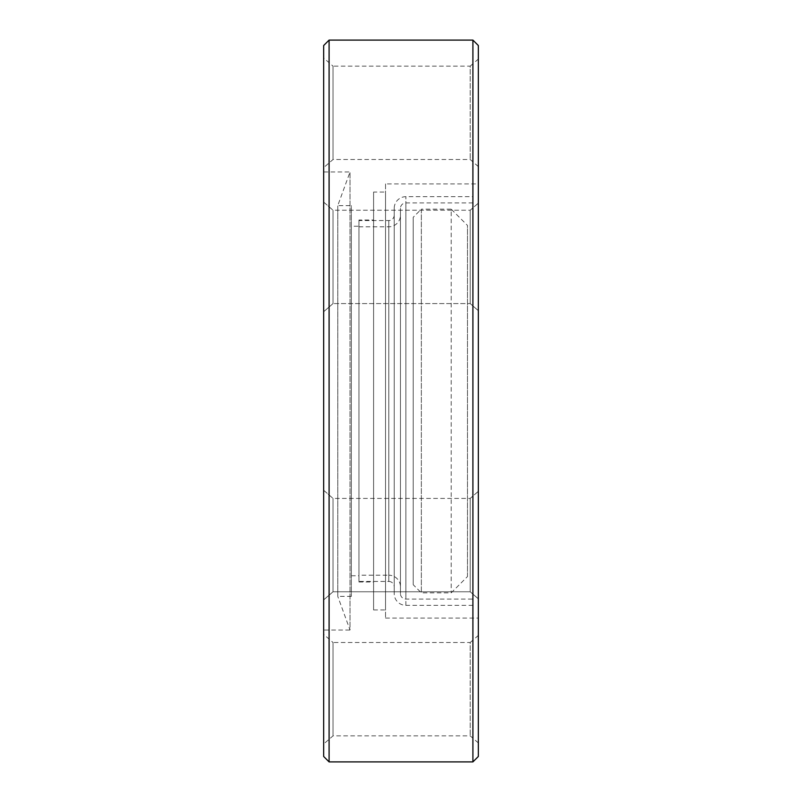 <?xml version="1.0" encoding="UTF-8"?>
<svg xmlns="http://www.w3.org/2000/svg" width="802" height="802" viewBox="0 0 802 802"><rect width="100%" height="100%" fill="white"/><g stroke="black" fill="none" stroke-linecap="round" stroke-linejoin="round"><path stroke-width="0.6" stroke-dasharray="4.01 3.01" d="M385.531 183.919L385.531 618.081L385.531 183.919L478.333 183.919L478.333 618.081L478.333 183.919M385.531 618.081L478.333 618.081M470.193 498.413L478.333 491.335L478.333 598.833L478.333 491.335L478.333 598.833L478.333 491.335L470.193 498.413L333.03 498.413L323.667 490.273L323.667 599.906L323.667 490.273L323.667 599.906L323.667 490.273L333.03 498.413L333.03 591.766L323.667 599.906L333.03 591.766L333.03 498.413L333.03 591.766L333.03 498.413L470.193 498.413L470.193 591.766L478.333 598.833L470.193 591.766L470.193 498.413M478.333 742.923L470.193 735.855L333.03 735.855L323.667 743.995L323.667 634.362L333.03 642.502L333.03 735.855L333.03 642.502L470.193 642.502L470.193 735.855L470.193 642.502L478.333 635.425L478.333 742.923L478.333 635.425M470.193 210.234L478.333 203.167L478.333 310.665L478.333 203.167L478.333 310.665L478.333 203.167L470.193 210.234L333.03 210.234L323.667 202.094L323.667 311.727L323.667 202.094L323.667 311.727L323.667 202.094L333.03 210.234L333.03 303.587L323.667 311.727L333.03 303.587L333.03 210.234L333.03 303.587L333.03 210.234L470.193 210.234L470.193 303.587L478.333 310.665L470.193 303.587L470.193 210.234L470.193 303.587L333.03 303.587L470.193 303.587L470.193 210.234M478.333 166.575L470.193 159.498L333.03 159.498L323.667 167.638L323.667 58.005L333.03 66.145L333.03 159.498L333.03 66.145L470.193 66.145L470.193 159.498L470.193 66.145L478.333 59.077L478.333 166.575L478.333 59.077M470.193 591.766L333.03 591.766L470.193 591.766M351.346 596.377L337.772 596.377L337.772 205.623L337.772 596.377L350.023 630.021L350.023 171.979L350.023 630.021L323.667 630.021L323.667 171.979L350.023 171.979L337.772 205.623L351.346 205.623L351.346 596.377L351.346 205.623M351.346 226.244L351.346 575.756L351.346 226.244L358.945 226.244L358.945 575.756L358.945 226.244M351.346 575.756L358.945 575.756M358.945 220.009L358.945 581.991L358.945 220.009L373.592 220.009L373.592 581.991L373.592 220.009M358.945 581.991L373.592 581.991M373.592 192.059L373.592 609.941L373.592 192.059L385.531 192.059L385.531 609.941L385.531 192.059M373.592 609.941L385.531 609.941M323.667 634.362L323.667 743.995M323.667 58.005L323.667 167.638M323.667 45.524L323.667 756.476M323.667 171.979L323.667 630.021M472.909 40.1L472.909 761.9M329.091 761.9L329.091 40.1M478.333 756.476L478.333 45.524M472.909 196.67L472.909 605.33L472.909 196.67L405.882 196.67A11.669 11.669 0 0 0 394.213 208.34L394.213 593.66L394.213 208.34M472.909 605.33L405.882 605.33A11.669 11.669 0 0 1 394.213 593.66M394.213 215.126A5.424 5.424 0 0 1 388.79 220.55L358.945 220.55L358.945 581.45L388.79 581.45L388.79 220.55L388.79 581.45A5.424 5.424 0 0 1 394.213 586.874L394.213 215.126L394.213 586.874M358.945 581.45L358.945 220.55M358.945 226.796L388.79 226.796A11.669 11.669 0 0 0 400.459 215.126L400.459 586.874A11.669 11.669 0 0 0 388.79 575.204L388.79 226.796L388.79 575.204L358.945 575.204L358.945 226.796L358.945 575.204M400.459 586.874L400.459 215.126M472.909 599.084L472.909 202.916L472.909 599.084L405.882 599.084A5.424 5.424 0 0 1 400.459 593.66L400.459 208.34L400.459 593.66M472.909 202.916L405.882 202.916A5.424 5.424 0 0 0 400.459 208.34M413.21 584.708L413.21 217.292L421.351 209.152L421.351 592.848L421.351 209.152L451.205 209.152L451.205 592.848L451.205 209.152L467.486 225.432L467.486 576.568L451.205 592.848L421.351 592.848L413.21 584.708L413.21 217.292M467.486 576.568L467.486 225.432M405.882 605.33L405.882 196.67L405.882 605.33M405.882 202.916L405.882 599.084L405.882 202.916"/><path stroke-width="1.2" d="M323.667 756.476L323.667 45.524L329.091 40.1L329.091 761.9L323.667 756.476M472.909 40.1L478.333 45.524L478.333 756.476L472.909 761.9L472.909 40.1L329.091 40.1M472.909 761.9L329.091 761.9"/></g></svg>
